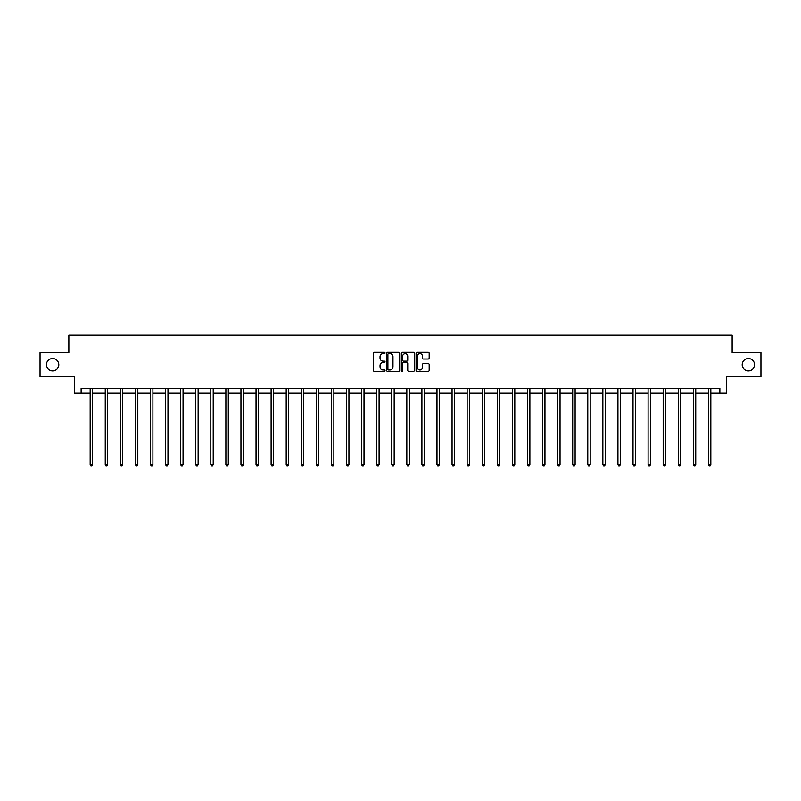 <?xml version="1.0" encoding="UTF-8"?>
<svg xmlns="http://www.w3.org/2000/svg" width="801" height="801" viewBox="0 0 801 801"><rect width="100%" height="100%" fill="white"/><g stroke="black" fill="none" stroke-linecap="round" stroke-linejoin="round"><path stroke-width="1.2" d="M385.031 353.001A0.661 0.661 0 0 0 384.37 352.34L374.287 352.34A0.951 0.951 0 0 0 373.336 353.291L373.336 370.362A0.951 0.951 0 0 0 374.287 371.314L384.37 371.314A0.661 0.661 0 0 0 385.031 370.653A0.661 0.661 0 0 0 384.37 369.982L383.068 369.982A3.034 3.034 0 0 1 380.034 366.948L380.034 365.526A3.034 3.034 0 0 1 383.068 362.493L384.37 362.493A0.661 0.661 0 0 0 385.031 361.822A0.661 0.661 0 0 0 384.37 361.161L383.068 361.161A3.034 3.034 0 0 1 380.034 358.127L380.034 356.705A3.034 3.034 0 0 1 383.068 353.662L384.37 353.662A0.661 0.661 0 0 0 385.031 353.001M742.197 364.725A6.188 6.188 0 0 0 748.384 370.913A6.188 6.188 0 0 0 754.572 364.725A6.188 6.188 0 0 0 748.384 358.538A6.188 6.188 0 0 0 742.197 364.725M46.428 364.725A6.188 6.188 0 0 0 52.616 370.913A6.188 6.188 0 0 0 58.803 364.725A6.188 6.188 0 0 0 52.616 358.538A6.188 6.188 0 0 0 46.428 364.725M428.225 359.028A0.951 0.951 0 0 0 429.176 358.077L429.176 353.291A0.951 0.951 0 0 0 428.225 352.34L417.031 352.34A0.951 0.951 0 0 0 416.079 353.291L416.079 370.362A0.951 0.951 0 0 0 417.031 371.314L428.225 371.314A0.951 0.951 0 0 0 429.176 370.362L429.176 364.575A0.951 0.951 0 0 0 428.225 363.624L423.439 363.624A0.951 0.951 0 0 0 422.487 364.575L422.487 367.449A2.533 2.533 0 0 1 419.954 369.982A2.533 2.533 0 0 1 417.411 367.449L417.411 356.205A2.533 2.533 0 0 1 419.954 353.662A2.533 2.533 0 0 1 422.487 356.205L422.487 358.077A0.951 0.951 0 0 0 423.439 359.028L428.225 359.028M81.131 393.241L81.131 388.405L719.869 388.405L719.869 393.241L726.637 393.241L726.637 376.81L760.95 376.81L760.95 352.64L732.144 352.64L732.144 335.249L68.856 335.249L68.856 352.64L40.05 352.64L40.05 376.81L74.363 376.81L74.363 393.241L90.173 393.241M399.669 353.291A0.951 0.951 0 0 0 398.718 352.34L387.524 352.34A0.951 0.951 0 0 0 386.573 353.291L386.573 370.362A0.951 0.951 0 0 0 387.524 371.314L398.718 371.314A0.951 0.951 0 0 0 399.669 370.362L399.669 353.291M402.282 352.34L413.476 352.34A0.951 0.951 0 0 1 414.427 353.291L414.427 370.362A0.951 0.951 0 0 1 413.476 371.314L408.68 371.314A0.951 0.951 0 0 1 407.739 370.362L407.739 363.444A0.951 0.951 0 0 0 406.788 362.493L403.604 362.493A0.951 0.951 0 0 0 402.663 363.444L402.663 370.653A0.661 0.661 0 0 1 401.992 371.314A0.661 0.661 0 0 1 401.331 370.653L401.331 353.291A0.951 0.951 0 0 1 402.282 352.34M92.586 393.241L105.251 393.241M107.664 393.241L120.33 393.241M122.743 393.241L135.409 393.241M137.822 393.241L150.488 393.241M152.901 393.241L165.567 393.241M167.98 393.241L180.646 393.241M183.059 393.241L195.724 393.241M198.137 393.241L210.803 393.241M213.216 393.241L225.882 393.241M228.295 393.241L240.961 393.241M243.374 393.241L256.04 393.241M258.453 393.241L271.118 393.241M273.531 393.241L286.197 393.241M288.61 393.241L301.276 393.241M303.689 393.241L316.355 393.241M318.768 393.241L331.434 393.241M333.857 393.241L346.513 393.241M348.936 393.241L361.591 393.241M364.014 393.241L376.67 393.241M379.093 393.241L391.749 393.241M394.172 393.241L406.828 393.241M409.251 393.241L421.907 393.241M424.33 393.241L436.986 393.241M439.409 393.241L452.064 393.241M454.487 393.241L467.143 393.241M469.566 393.241L482.232 393.241M484.645 393.241L497.311 393.241M499.724 393.241L512.39 393.241M514.803 393.241L527.469 393.241M529.882 393.241L542.547 393.241M544.96 393.241L557.626 393.241M560.039 393.241L572.705 393.241M575.118 393.241L587.784 393.241M590.197 393.241L602.863 393.241M605.276 393.241L617.941 393.241M620.354 393.241L633.02 393.241M635.433 393.241L648.099 393.241M650.512 393.241L663.178 393.241M665.591 393.241L678.257 393.241M680.67 393.241L693.336 393.241M695.749 393.241L708.414 393.241M710.827 393.241L719.869 393.241M388.565 353.662A0.661 0.661 0 0 0 387.904 354.332L387.904 369.321A0.661 0.661 0 0 0 388.565 369.982L389.947 369.982A3.034 3.034 0 0 0 392.981 366.948L392.981 356.705A3.034 3.034 0 0 0 389.947 353.662L388.565 353.662M407.739 356.255A2.533 2.533 0 0 0 405.196 353.712A2.533 2.533 0 0 0 402.663 356.255L402.663 360.21A0.951 0.951 0 0 0 403.604 361.161L406.788 361.161A0.951 0.951 0 0 0 407.739 360.21L407.739 356.255M92.716 388.405L92.656 388.545A0.971 0.971 0 0 0 92.586 388.906L92.586 464.5L90.173 464.5L90.173 388.906A0.971 0.971 0 0 0 90.102 388.545L90.042 388.405M92.586 464.5L91.865 465.751L90.893 465.751L90.173 464.5M107.795 388.405L107.734 388.545A0.971 0.971 0 0 0 107.664 388.906L107.664 464.5L105.251 464.5L105.251 388.906A0.971 0.971 0 0 0 105.181 388.545L105.121 388.405M107.664 464.5L106.944 465.751L105.972 465.751L105.251 464.5M122.873 388.405L122.813 388.545A0.971 0.971 0 0 0 122.743 388.906L122.743 464.5L120.33 464.5L120.33 388.906A0.971 0.971 0 0 0 120.26 388.545L120.2 388.405M122.743 464.5L122.022 465.751L121.051 465.751L120.33 464.5M137.952 388.405L137.892 388.545A0.971 0.971 0 0 0 137.822 388.906L137.822 464.5L135.409 464.5L135.409 388.906A0.971 0.971 0 0 0 135.339 388.545L135.279 388.405M137.822 464.5L137.101 465.751L136.13 465.751L135.409 464.5M153.031 388.405L152.971 388.545A0.971 0.971 0 0 0 152.901 388.906L152.901 464.5L150.488 464.5L150.488 388.906A0.971 0.971 0 0 0 150.418 388.545L150.358 388.405M152.901 464.5L152.18 465.751L151.209 465.751L150.488 464.5M168.11 388.405L168.05 388.545A0.971 0.971 0 0 0 167.98 388.906L167.98 464.5L165.567 464.5L165.567 388.906A0.971 0.971 0 0 0 165.497 388.545L165.437 388.405M167.98 464.5L167.259 465.751L166.288 465.751L165.567 464.5M183.189 388.405L183.129 388.545A0.971 0.971 0 0 0 183.059 388.906L183.059 464.5L180.646 464.5L180.646 388.906A0.971 0.971 0 0 0 180.575 388.545L180.515 388.405M183.059 464.5L182.338 465.751L181.366 465.751L180.646 464.5M198.268 388.405L198.207 388.545A0.971 0.971 0 0 0 198.137 388.906L198.137 464.5L195.724 464.5L195.724 388.906A0.971 0.971 0 0 0 195.654 388.545L195.594 388.405M198.137 464.5L197.416 465.751L196.445 465.751L195.724 464.5M213.346 388.405L213.286 388.545A0.971 0.971 0 0 0 213.216 388.906L213.216 464.5L210.803 464.5L210.803 388.906A0.971 0.971 0 0 0 210.733 388.545L210.673 388.405M213.216 464.5L212.495 465.751L211.524 465.751L210.803 464.5M228.425 388.405L228.365 388.545A0.971 0.971 0 0 0 228.295 388.906L228.295 464.5L225.882 464.5L225.882 388.906A0.971 0.971 0 0 0 225.812 388.545L225.752 388.405M228.295 464.5L227.574 465.751L226.603 465.751L225.882 464.5M243.504 388.405L243.444 388.545A0.971 0.971 0 0 0 243.374 388.906L243.374 464.5L240.961 464.5L240.961 388.906A0.971 0.971 0 0 0 240.891 388.545L240.831 388.405M243.374 464.5L242.653 465.751L241.682 465.751L240.961 464.5M258.583 388.405L258.523 388.545A0.971 0.971 0 0 0 258.453 388.906L258.453 464.5L256.04 464.5L256.04 388.906A0.971 0.971 0 0 0 255.97 388.545L255.909 388.405M258.453 464.5L257.732 465.751L256.761 465.751L256.04 464.5M273.662 388.405L273.602 388.545A0.971 0.971 0 0 0 273.531 388.906L273.531 464.5L271.118 464.5L271.118 388.906A0.971 0.971 0 0 0 271.048 388.545L270.988 388.405M273.531 464.5L272.811 465.751L271.839 465.751L271.118 464.5M288.74 388.405L288.68 388.545A0.971 0.971 0 0 0 288.61 388.906L288.61 464.5L286.197 464.5L286.197 388.906A0.971 0.971 0 0 0 286.127 388.545L286.067 388.405M288.61 464.5L287.889 465.751L286.918 465.751L286.197 464.5M303.819 388.405L303.759 388.545A0.971 0.971 0 0 0 303.689 388.906L303.689 464.5L301.276 464.5L301.276 388.906A0.971 0.971 0 0 0 301.206 388.545L301.146 388.405M303.689 464.5L302.968 465.751L302.007 465.751L301.276 464.5M318.898 388.405L318.838 388.545A0.971 0.971 0 0 0 318.768 388.906L318.768 464.5L316.355 464.5L316.355 388.906A0.971 0.971 0 0 0 316.285 388.545L316.225 388.405M318.768 464.5L318.047 465.751L317.086 465.751L316.355 464.5M333.977 388.405L333.927 388.545A0.971 0.971 0 0 0 333.857 388.906L333.857 464.5L331.434 464.5L331.434 388.906A0.971 0.971 0 0 0 331.364 388.545L331.304 388.405M333.857 464.5L333.126 465.751L332.165 465.751L331.434 464.5M349.056 388.405L349.006 388.545A0.971 0.971 0 0 0 348.936 388.906L348.936 464.5L346.513 464.5L346.513 388.906A0.971 0.971 0 0 0 346.443 388.545L346.392 388.405M348.936 464.5L348.205 465.751L347.244 465.751L346.513 464.5M364.135 388.405L364.085 388.545A0.971 0.971 0 0 0 364.014 388.906L364.014 464.5L361.591 464.5L361.591 388.906A0.971 0.971 0 0 0 361.521 388.545L361.471 388.405M364.014 464.5L363.284 465.751L362.322 465.751L361.591 464.5M379.213 388.405L379.163 388.545A0.971 0.971 0 0 0 379.093 388.906L379.093 464.5L376.67 464.5L376.67 388.906A0.971 0.971 0 0 0 376.6 388.545L376.55 388.405M379.093 464.5L378.362 465.751L377.401 465.751L376.67 464.5M394.292 388.405L394.242 388.545A0.971 0.971 0 0 0 394.172 388.906L394.172 464.5L391.749 464.5L391.749 388.906A0.971 0.971 0 0 0 391.679 388.545L391.629 388.405M394.172 464.5L393.441 465.751L392.48 465.751L391.749 464.5M409.371 388.405L409.321 388.545A0.971 0.971 0 0 0 409.251 388.906L409.251 464.5L406.828 464.5L406.828 388.906A0.971 0.971 0 0 0 406.758 388.545L406.708 388.405M409.251 464.5L408.52 465.751L407.559 465.751L406.828 464.5M424.45 388.405L424.4 388.545A0.971 0.971 0 0 0 424.33 388.906L424.33 464.5L421.907 464.5L421.907 388.906A0.971 0.971 0 0 0 421.837 388.545L421.787 388.405M424.33 464.5L423.599 465.751L422.638 465.751L421.907 464.5M439.529 388.405L439.479 388.545A0.971 0.971 0 0 0 439.409 388.906L439.409 464.5L436.986 464.5L436.986 388.906A0.971 0.971 0 0 0 436.915 388.545L436.865 388.405M439.409 464.5L438.678 465.751L437.716 465.751L436.986 464.5M454.608 388.405L454.557 388.545A0.971 0.971 0 0 0 454.487 388.906L454.487 464.5L452.064 464.5L452.064 388.906A0.971 0.971 0 0 0 451.994 388.545L451.944 388.405M454.487 464.5L453.756 465.751L452.795 465.751L452.064 464.5M469.696 388.405L469.636 388.545A0.971 0.971 0 0 0 469.566 388.906L469.566 464.5L467.143 464.5L467.143 388.906A0.971 0.971 0 0 0 467.073 388.545L467.023 388.405M469.566 464.5L468.835 465.751L467.874 465.751L467.143 464.5M484.775 388.405L484.715 388.545A0.971 0.971 0 0 0 484.645 388.906L484.645 464.5L482.232 464.5L482.232 388.906A0.971 0.971 0 0 0 482.162 388.545L482.102 388.405M484.645 464.5L483.914 465.751L482.953 465.751L482.232 464.5M499.854 388.405L499.794 388.545A0.971 0.971 0 0 0 499.724 388.906L499.724 464.5L497.311 464.5L497.311 388.906A0.971 0.971 0 0 0 497.241 388.545L497.181 388.405M499.724 464.5L498.993 465.751L498.032 465.751L497.311 464.5M514.933 388.405L514.873 388.545A0.971 0.971 0 0 0 514.803 388.906L514.803 464.5L512.39 464.5L512.39 388.906A0.971 0.971 0 0 0 512.32 388.545L512.26 388.405M514.803 464.5L514.082 465.751L513.111 465.751L512.39 464.5M530.012 388.405L529.952 388.545A0.971 0.971 0 0 0 529.882 388.906L529.882 464.5L527.469 464.5L527.469 388.906A0.971 0.971 0 0 0 527.398 388.545L527.338 388.405M529.882 464.5L529.161 465.751L528.189 465.751L527.469 464.5M545.091 388.405L545.03 388.545A0.971 0.971 0 0 0 544.96 388.906L544.96 464.5L542.547 464.5L542.547 388.906A0.971 0.971 0 0 0 542.477 388.545L542.417 388.405M544.96 464.5L544.239 465.751L543.268 465.751L542.547 464.5M560.169 388.405L560.109 388.545A0.971 0.971 0 0 0 560.039 388.906L560.039 464.5L557.626 464.5L557.626 388.906A0.971 0.971 0 0 0 557.556 388.545L557.496 388.405M560.039 464.5L559.318 465.751L558.347 465.751L557.626 464.5M575.248 388.405L575.188 388.545A0.971 0.971 0 0 0 575.118 388.906L575.118 464.5L572.705 464.5L572.705 388.906A0.971 0.971 0 0 0 572.635 388.545L572.575 388.405M575.118 464.5L574.397 465.751L573.426 465.751L572.705 464.5M590.327 388.405L590.267 388.545A0.971 0.971 0 0 0 590.197 388.906L590.197 464.5L587.784 464.5L587.784 388.906A0.971 0.971 0 0 0 587.714 388.545L587.654 388.405M590.197 464.5L589.476 465.751L588.505 465.751L587.784 464.5M605.406 388.405L605.346 388.545A0.971 0.971 0 0 0 605.276 388.906L605.276 464.5L602.863 464.5L602.863 388.906A0.971 0.971 0 0 0 602.793 388.545L602.732 388.405M605.276 464.5L604.555 465.751L603.584 465.751L602.863 464.5M620.485 388.405L620.425 388.545A0.971 0.971 0 0 0 620.354 388.906L620.354 464.5L617.941 464.5L617.941 388.906A0.971 0.971 0 0 0 617.871 388.545L617.811 388.405M620.354 464.5L619.634 465.751L618.662 465.751L617.941 464.5M635.563 388.405L635.503 388.545A0.971 0.971 0 0 0 635.433 388.906L635.433 464.5L633.02 464.5L633.02 388.906A0.971 0.971 0 0 0 632.95 388.545L632.89 388.405M635.433 464.5L634.712 465.751L633.741 465.751L633.02 464.5M650.642 388.405L650.582 388.545A0.971 0.971 0 0 0 650.512 388.906L650.512 464.5L648.099 464.5L648.099 388.906A0.971 0.971 0 0 0 648.029 388.545L647.969 388.405M650.512 464.5L649.791 465.751L648.82 465.751L648.099 464.5M665.721 388.405L665.661 388.545A0.971 0.971 0 0 0 665.591 388.906L665.591 464.5L663.178 464.5L663.178 388.906A0.971 0.971 0 0 0 663.108 388.545L663.048 388.405M665.591 464.5L664.87 465.751L663.899 465.751L663.178 464.5M680.8 388.405L680.74 388.545A0.971 0.971 0 0 0 680.67 388.906L680.67 464.5L678.257 464.5L678.257 388.906A0.971 0.971 0 0 0 678.187 388.545L678.127 388.405M680.67 464.5L679.949 465.751L678.978 465.751L678.257 464.5M695.879 388.405L695.819 388.545A0.971 0.971 0 0 0 695.749 388.906L695.749 464.5L693.336 464.5L693.336 388.906A0.971 0.971 0 0 0 693.265 388.545L693.205 388.405M695.749 464.5L695.028 465.751L694.056 465.751L693.336 464.5M710.958 388.405L710.898 388.545A0.971 0.971 0 0 0 710.827 388.906L710.827 464.5L708.414 464.5L708.414 388.906A0.971 0.971 0 0 0 708.344 388.545L708.284 388.405M710.827 464.5L710.107 465.751L709.135 465.751L708.414 464.5"/></g></svg>
